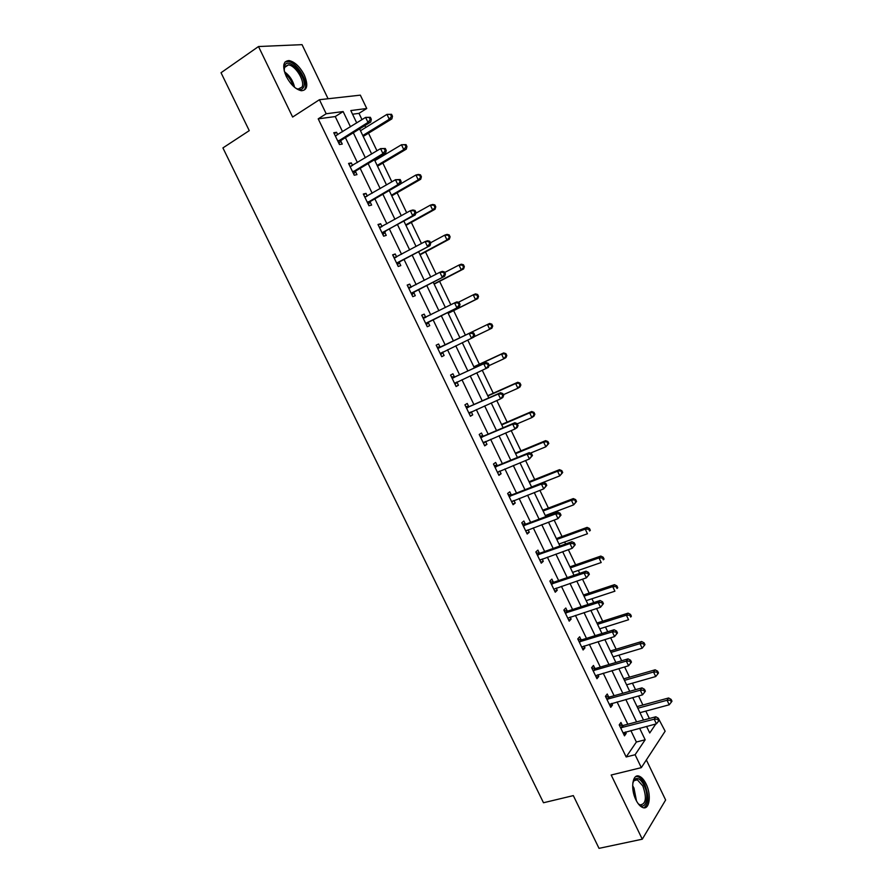 <?xml version="1.0" encoding="UTF-8"?>
<svg xmlns="http://www.w3.org/2000/svg" width="893" height="893" viewBox="0 0 893 893"><rect width="100%" height="100%" fill="white"/><g stroke="black" fill="none" stroke-linecap="round" stroke-linejoin="round"><path stroke-width="1.34" d="M646.063 783.898C644.009 779.745 641.721 777.178 639.221 776.207C632.534 773.282 630.257 788.776 635.928 799.882C637.982 804.001 640.248 806.546 642.726 807.529C649.568 810.476 651.656 794.792 646.063 783.898M304.256 74.945C299.847 66.651 294.779 61.851 289.053 60.557C283.07 61.014 282.132 66.294 286.251 76.385C290.683 84.656 295.717 89.445 301.354 90.729C307.415 90.271 308.375 85.014 304.256 74.945M658.721 719.01L665.14 731.2L641.319 767.645L635.102 754.73L645.17 739.772L639.634 728.253M328.077 98.743L302.046 44.65L258.501 46.536L221.029 72.735L249.259 130.646L222.915 147.914L543.491 802.751L573.317 795.607L599.024 848.35L642.279 839.197L665.631 800.005L646.353 759.943M342.566 131.74L335.243 116.559L318.209 118.847L326.191 113.757L319.426 99.715L360.337 95.149L366.744 108.499L350.804 110.565L356.731 122.921M362 119.64L358.986 113.355L366.744 108.499M649.367 718.497L645.818 711.107M642.882 705.001L638.551 695.96M635.537 689.686L632.411 683.178M629.532 677.184L624.62 666.926M621.662 660.764L618.961 655.149M616.137 649.256L610.633 637.781M607.731 631.731L605.465 627.02M602.686 621.227L596.591 608.524M593.745 602.585L591.914 598.779M589.19 593.086L582.504 579.155M579.702 573.339L578.318 570.437M575.639 564.856L568.35 549.675M565.615 543.971L564.666 541.984M562.032 536.514L554.151 520.072M551.472 514.491L550.959 513.43M548.391 508.061L539.897 490.369M534.684 479.508L525.586 460.542M520.932 450.853L511.209 430.593M507.135 422.088L496.787 400.533M493.271 393.21L482.309 370.361M479.374 364.232L467.776 340.066M465.409 335.132L453.644 310.619M450.831 304.77L439.59 281.328M436.175 274.218L425.481 251.926M421.463 243.543L411.316 222.413M406.683 212.746L397.106 192.788M391.848 181.837L382.84 163.051M380.161 157.469L379.748 156.621M376.958 150.794L368.508 133.202M365.762 127.465L364.88 125.623M358.986 113.355L352.556 114.226M318.209 118.847L626.172 756.974L636.374 742.027L630.86 730.552M627.812 724.234L617.074 701.931M614.083 695.725L603.244 673.199M600.308 667.093L589.358 644.355M586.467 638.361L575.416 615.4M572.58 609.517L561.418 586.333M558.65 580.573L547.376 557.154M544.652 551.517L533.277 527.875M530.609 522.338L519.123 498.473M516.511 493.059L504.913 468.959M502.357 463.657L490.648 439.334M488.158 434.154L476.326 409.597M473.893 404.529L461.96 379.737M459.582 374.803L447.527 349.766M445.205 344.955L433.094 319.794M430.716 314.849L418.627 289.734M416.171 284.633L404.094 259.55M401.56 254.293L389.515 229.255M386.892 223.83L374.87 198.849M372.18 193.256L360.169 168.319M357.401 162.559L345.412 137.667M337.744 134.743L336.572 132.298L333.77 132.733L339.463 144.554L342.253 144.074L340.713 140.904M352.556 165.473L351.317 162.894L348.571 163.43L354.242 175.218L356.966 174.637L355.447 171.467M367.302 196.08L366.007 193.379L363.317 194.015L368.965 205.747L371.633 205.066L370.115 201.918M382.003 226.576L380.63 223.741L377.996 224.489L383.633 236.176L386.245 235.384L384.727 232.247M396.637 256.95L395.208 253.98L392.63 254.84L398.233 266.482L400.79 265.589L399.283 262.453M411.215 287.211L409.72 284.108L407.197 285.068L412.789 296.666L415.29 295.672L413.794 292.547M425.682 317.227L424.186 314.124L421.719 315.184L427.278 326.738L429.734 325.632L428.238 322.529M440.082 347.12L438.586 344.017L436.175 345.178L441.722 356.687L444.111 355.492L442.627 352.4M454.425 376.891L452.941 373.799L450.574 375.06L456.1 386.524L458.444 385.229L456.959 382.148M468.713 406.538L467.229 403.469L464.929 404.83L470.432 416.25L472.721 414.854L471.27 411.84M482.946 436.085L481.472 433.027L479.217 434.478L484.709 445.853L486.942 444.357L485.558 441.499M497.133 465.51L495.66 462.462L493.461 464.025L498.919 475.355L501.107 473.759L499.79 471.046M511.254 494.834L509.791 491.797L507.648 493.449L513.084 504.735L515.216 503.049L513.977 500.482M525.33 524.035L523.867 521.01L521.78 522.762L527.194 534.014L529.27 532.217L528.109 529.806M539.35 553.135L537.899 550.121L535.856 551.963L541.258 563.17L543.279 561.284L542.185 559.007M553.314 582.124L551.863 579.122L549.876 581.064L555.256 592.215L557.232 590.24L556.205 588.107M567.234 611.002L565.782 608.01L563.851 610.042L569.209 621.16L571.129 619.083L570.169 617.096M581.086 639.768L579.657 636.787L577.76 638.908L583.107 649.992L584.971 647.827L584.089 645.974M594.894 668.422L593.465 665.452L591.635 667.674L596.948 678.713L598.768 676.447L597.942 674.751M608.658 696.975L607.229 694.017L605.443 696.328L610.745 707.323L612.509 704.979L611.761 703.405M622.365 725.417L620.948 722.47L619.206 724.882L624.486 735.832L626.205 733.387L625.513 731.959M641.319 767.645L611.192 775.012L642.279 839.197M626.172 756.974L635.102 754.73M258.501 46.536L292.636 117.05L319.426 99.715M646.577 726.422L649.736 732.986L655.786 724M359.6 128.893L371.655 153.987M374.446 159.791L386.513 184.929M389.225 190.566L401.314 215.749M403.949 221.23L416.06 246.457M418.616 251.759L430.75 277.042M433.228 282.177L445.384 307.505M447.773 312.483L459.951 337.833M462.284 342.7L474.406 367.927M476.795 372.906L488.795 397.887M491.239 402.989L503.127 427.747M505.639 432.96L517.415 457.484M519.983 462.82L531.636 487.109M534.26 492.568L545.813 516.612M548.492 522.193L559.933 546.014M562.668 551.707L573.998 575.293M576.789 581.097L588.007 604.472M590.853 610.388L601.971 633.528M604.862 639.567L615.869 662.483M618.827 668.623L629.721 691.327M632.724 697.578L643.518 720.059M350.469 126.817L343.135 111.558L326.191 113.757M636.586 721.901L625.814 699.498M622.812 693.269L611.939 670.643M608.993 664.526L598.009 641.676M595.118 635.671L584.033 612.598M581.198 606.704L569.991 583.408M567.211 577.626L555.904 554.118M553.18 548.447L541.772 524.704M539.093 519.146L527.573 495.168M524.961 489.732L513.319 465.532M510.763 460.208L499.02 435.784M496.519 430.571L484.653 405.913M482.209 400.823L470.243 375.92M467.854 370.963L455.765 345.825M453.432 340.981L441.287 315.709M438.898 310.753L426.776 285.514M424.309 280.391L412.198 255.208M409.653 249.917L397.564 224.779M394.952 219.321L382.874 194.227M380.184 188.613L368.139 163.553M365.349 157.771L353.327 132.767M335.243 116.559L343.135 111.558M636.374 742.027L645.17 739.772M334.261 133.738L336.572 132.298M348.984 164.301L351.317 162.894M363.663 194.741L366.007 193.379M378.275 225.058L380.63 223.741M392.831 255.264L395.208 253.98M407.342 285.358L409.72 284.108M421.786 315.329L424.186 314.124M436.175 345.189L438.586 344.017M441.7 356.642L444.111 355.492M456.022 386.345L458.444 385.229M470.276 415.926L472.721 414.854M484.486 445.395L486.942 444.357M498.64 474.763L501.107 473.759M512.738 504.009L515.216 503.049M526.781 533.143L529.27 532.217M540.778 562.177L543.279 561.284M554.709 591.099L557.232 590.24M568.607 619.909L571.129 619.083M582.437 648.608L584.971 647.827M596.223 677.195L598.768 676.447M609.952 705.682L612.509 704.979M623.627 734.057L626.205 733.387M338.637 140.592L341.416 140.134L370.729 122.006L368.005 122.408L337.934 141.362M370.238 119.472L368.005 122.408L365.594 117.396L370.361 117.307L369.267 117.463L370.238 119.472L371.321 119.305L370.361 117.307M335.31 135.926L365.594 117.396L369.267 117.463M341.416 140.134L338.96 143.494M335.232 135.758L336.27 135.658M370.729 122.006L371.321 119.305M363.228 136.439L391.86 118.881L389.281 119.26L386.948 114.382L360.482 130.724M362.792 135.524L389.281 119.26L391.447 116.403L392.485 116.246L391.547 114.304L390.52 114.449L391.447 116.403M390.52 114.449L386.948 114.382L391.547 114.304M392.485 116.246L391.86 118.881M284.186 70.759L284.722 65.401C289.064 55.98 308.386 78.897 303.441 87.414C301.946 90.048 299.255 90.226 295.382 87.949M296.688 88.675L298.206 89.043L302.001 87.112C305.384 81.453 295.427 65.178 288.361 64.888L284.666 66.741L284.041 69.241M304.814 89.021C308.978 82 296.655 61.84 287.881 61.472L285.079 61.941M632.791 783.027L634.756 779.221C637.769 777.278 640.85 779.299 644.02 785.271C650.193 797.17 645.248 812.362 637.915 803.298M638.595 804.024L640.147 804.906C646.03 804.146 646.934 797.84 642.848 785.985L637.368 779.835L634.264 780.382L633.048 782.089M644.009 807.797C648.921 803.711 649.144 795.864 644.668 784.266C642.625 780.147 640.359 777.602 637.859 776.642L636.05 776.408M353.427 171.277L356.151 170.719L385.631 153.105L382.963 153.618L352.713 172.036M385.196 150.683L382.963 153.618L380.574 148.629L385.307 148.484L384.236 148.684L385.196 150.683L386.256 150.482L385.307 148.484M350.101 166.611L380.574 148.629L384.236 148.684M356.151 170.719L353.673 174.012M349.956 166.31L351.362 166.187M385.631 153.105L386.256 150.482M368.15 201.851L370.829 201.182L400.477 184.07L397.865 184.695L367.447 202.588M370.829 201.182L367.626 202.331L370.294 201.662L368.318 204.419M400.097 181.77L397.865 184.695L395.487 179.727L400.187 179.538L399.138 179.783L400.097 181.77L401.136 181.525L400.187 179.538M364.835 197.186L395.487 179.727L399.138 179.783M364.623 196.739L366.387 196.616M400.477 184.07L401.136 181.525M377.516 166.198L406.315 149.12L403.792 149.611L401.47 144.755L374.848 160.64M377.147 165.428L403.792 149.611L405.958 146.753L406.962 146.564L406.036 144.621L405.031 144.811L405.958 146.753M405.031 144.811L401.47 144.755L406.036 144.621M406.962 146.564L406.315 149.12M391.759 195.846L420.703 179.259L418.237 179.839L415.926 175.006L400.522 183.891M391.458 195.21L418.237 179.839L421.396 176.769L420.469 174.838L419.487 175.061L420.413 177.004M419.487 175.061L415.926 175.006L418.404 174.436L420.469 174.838M421.396 176.769L420.703 179.259M382.829 232.303L415.267 214.923L412.711 215.648L382.115 233.017M414.944 212.735L412.711 215.648L410.345 210.703L412.901 209.989L415.011 210.469L413.995 210.759L414.944 212.735L415.959 212.456L415.011 210.469M379.514 227.637L410.345 210.703L413.995 210.759M385.441 231.521L382.918 234.703M379.235 227.056L381.367 226.934M415.267 214.923L415.959 212.456M397.452 262.631L430.002 245.653L396.726 263.335M429.723 243.588L427.501 246.49L425.135 241.556L427.635 240.73L429.779 241.289L428.774 241.612L429.723 243.588L430.716 243.253L429.779 241.289M394.137 257.977L425.135 241.556L428.774 241.612M400.008 261.749L397.463 264.864M393.791 257.251L396.302 257.139M430.002 245.653L430.716 243.253M412.008 292.837L444.669 276.261L411.282 293.54M444.446 274.307L442.236 277.198L439.869 272.287L442.325 271.36L444.48 271.974L443.508 272.343L444.446 274.307L445.428 273.939L444.48 271.974M408.704 288.193L439.869 272.287L443.508 272.343M414.519 291.866L411.952 294.924M408.291 287.334L411.171 287.233M444.669 276.261L445.428 273.939M405.947 225.393L435.047 209.263L432.636 209.955L430.337 205.144L415.725 213.282M405.701 224.891L432.636 209.955L435.773 206.852L434.846 204.921L433.886 205.2L434.802 207.12M433.886 205.2L430.337 205.144L432.759 204.464L434.846 204.921M435.773 206.852L435.047 209.263M420.078 254.818L449.346 239.168L446.98 239.96L444.692 235.16L430.504 242.796M419.9 254.449L446.98 239.96L450.094 236.824L449.168 234.904L448.23 235.216L449.146 237.136M448.23 235.216L444.692 235.16L447.058 234.379L449.168 234.904M450.094 236.824L449.346 239.168M434.165 284.13L463.579 268.949L461.268 269.842L458.98 265.065L444.725 272.465M434.043 283.896L461.268 269.842L464.349 266.672L463.445 264.763L462.518 265.121L463.434 267.029M462.518 265.121L458.98 265.065L461.301 264.183L463.445 264.763M464.349 266.672L463.579 268.949M426.519 322.942L459.281 306.745L425.782 323.612M459.125 304.915L456.903 307.795L454.559 302.906L456.948 301.867L459.136 302.537L458.176 302.961L459.125 304.915L460.074 304.502L459.136 302.537M423.215 318.299L454.559 302.906L458.176 302.961M428.964 321.86L426.374 324.851M422.735 317.305L425.994 317.227M459.281 306.745L460.074 304.502M448.186 313.343L477.755 298.619L475.5 299.613L473.223 294.846L458.343 302.303M448.141 313.242L475.5 299.613L478.559 296.42L477.655 294.511L476.75 294.902L477.666 296.811M476.75 294.902L473.223 294.846L475.489 293.875L477.655 294.511M478.559 296.42L477.755 298.619M474.663 334.942L473.725 332.989L472.799 333.446L473.725 335.4L474.663 334.942L473.837 337.119L440.227 353.583M473.725 335.4L471.515 338.268L469.182 333.39L471.515 332.263L441.053 346.953L437.124 347.154M437.67 348.281L469.182 333.39L472.799 333.446M443.084 351.898L440.751 354.677M473.725 332.989L471.515 332.263M489.621 323.456L459.928 337.777L489.621 323.456L491.82 324.148L490.938 324.583L491.842 326.481L492.724 326.045L491.82 324.148M473.96 336.817L489.688 329.271L487.411 324.527L490.938 324.583M492.724 326.045L491.887 328.178L489.688 329.271L491.842 326.481M489.197 365.259L488.259 363.328L487.355 363.819L488.281 365.762L489.197 365.259L488.348 367.369L454.615 383.432M488.281 365.762L486.071 368.63L483.738 363.764L486.026 362.525L455.408 376.734L451.456 376.891M452.07 378.152L483.738 363.764L487.355 363.819M457.093 381.981L455.073 384.381M488.259 363.328L486.026 362.525M489.04 365.639L503.808 358.819L501.553 354.086L503.708 352.914L473.859 366.789M505.058 354.141L505.963 356.028L506.822 355.559L505.918 353.673L501.553 354.086L473.926 366.923M506.822 355.559L505.963 357.624L503.808 358.819L505.963 356.028M503.708 352.914L505.918 353.673M503.663 395.465L502.737 393.534L501.855 394.07L502.781 396.012L503.663 395.465L502.792 397.508L500.571 398.858L468.948 413.169M502.781 396.012L500.571 398.858L498.249 394.025L500.482 392.686L469.696 406.404L465.744 406.516M466.414 407.911L498.249 394.025L501.855 394.07M471.147 411.896L469.338 413.984M502.737 393.534L500.482 392.686M503.306 394.728L517.884 388.254L515.629 383.543L517.739 382.271L487.734 395.688M519.134 383.588L520.039 385.475L520.876 384.961L519.972 383.086L515.629 383.543L487.868 395.956M520.876 384.961L519.983 386.97L517.884 388.254L520.039 385.475M517.739 382.271L519.972 383.086M518.085 425.559L517.17 423.628L516.299 424.208L517.226 426.14L518.085 425.559L517.181 427.524L515.015 428.975L483.225 442.794M517.226 426.14L515.015 428.975L512.705 424.164L514.87 422.713L483.939 435.963L479.965 436.018M480.702 437.548L512.705 424.164L516.299 424.208M485.133 441.678L483.548 443.464M517.17 423.628L514.87 422.713M517.259 423.829L531.893 417.567L529.661 412.879L531.715 411.517L501.565 424.476M533.154 412.934L534.047 414.81L534.862 414.252L533.969 412.376L529.661 412.879L501.754 424.878M534.862 414.252L533.947 416.194L531.893 417.567L534.047 414.81M531.715 411.517L533.969 412.376M532.451 455.53L531.536 453.611L530.688 454.224L531.603 456.144L532.451 455.53L529.404 458.98L497.446 472.297M531.603 456.144L529.404 458.98L527.104 454.18L529.214 452.639L498.127 465.398L494.13 465.42M494.934 467.084L527.104 454.18L530.688 454.224M499.064 471.348L497.702 472.832M531.536 453.611L529.214 452.639M530.386 453.131L545.869 446.779L543.625 442.113L545.634 440.651L515.339 453.164M547.119 442.158L548.012 444.022L548.815 443.441L547.922 441.566L543.625 442.113L515.596 453.689M548.815 443.441L545.869 446.779L548.012 444.022M545.634 440.651L547.922 441.566M546.762 485.379L545.846 483.47L545.02 484.129L545.936 486.049L546.762 485.379L543.737 488.862L511.622 501.699M545.936 486.049L543.737 488.862L541.437 484.084L543.502 482.443L512.258 494.733L508.251 494.7M509.11 496.497L541.437 484.084L545.02 484.129M512.928 500.884L511.812 502.089M545.846 483.47L543.502 482.443M531.581 486.975L559.777 475.88L557.556 471.225L559.498 469.673L529.069 481.74M561.038 471.27L561.92 473.134L562.702 472.509L561.809 470.644L557.556 471.225L529.382 482.387M562.702 472.509L559.777 475.88L561.92 473.134M559.498 469.673L561.809 470.644M561.005 515.116L560.101 513.218L559.297 513.921L560.212 515.819L561.005 515.116L558.013 518.632L525.731 530.978M560.212 515.819L558.013 518.632L555.725 513.877L557.734 512.124L526.334 523.957L522.316 523.878M523.242 525.798L555.725 513.877L559.297 513.921M526.747 530.308L525.854 531.235M560.101 513.218L557.734 512.124M545.31 515.562L573.641 504.869L571.42 500.236L573.317 498.584L542.743 510.216M574.891 500.281L575.784 502.134L576.543 501.475L575.65 499.622L571.42 500.236L543.111 510.986M576.543 501.475L573.641 504.869L575.784 502.134M573.317 498.584L575.65 499.622M575.204 544.741L574.299 542.855L573.518 543.591L574.433 545.489L575.204 544.741L572.223 548.291L539.796 560.145M574.433 545.489L572.223 548.291L569.957 543.547L571.911 541.705L540.354 553.057L536.325 552.934M537.307 554.988L569.957 543.547L573.518 543.591M540.499 559.61L539.852 560.268M574.299 542.855L571.911 541.705M558.985 544.038L587.449 533.757L585.239 529.136L587.092 527.383L556.361 538.579M588.71 529.181L589.592 531.022L590.329 530.319L589.447 528.477L588.71 529.181L585.239 529.136L556.797 539.472M590.329 530.319L589.592 531.022M587.092 527.383L589.447 528.477M589.347 574.255L588.442 572.368L587.683 573.15L588.587 575.036L589.347 574.255L586.4 577.827L553.805 589.213M588.587 575.036L586.4 577.827L584.122 573.105L586.031 571.163L554.33 582.057L550.278 581.89M551.327 584.067L584.122 573.105L587.683 573.15M588.442 572.368L586.031 571.163M572.603 572.402L601.201 562.534L599.002 557.924L600.799 556.082L569.935 566.843M602.462 557.969L603.344 559.811L604.059 559.074L603.177 557.232L602.462 557.969L599.002 557.924L570.426 567.859M604.059 559.074L603.344 559.811M600.799 556.082L603.177 557.232M603.434 603.657L602.541 601.77L601.793 602.585L602.697 604.472L603.434 603.657L600.509 607.251L567.758 618.157M602.697 604.472L600.509 607.251L598.243 602.552L600.096 600.509L568.238 610.946L564.186 610.734M565.291 613.045L598.243 602.552L601.793 602.585M602.541 601.77L600.096 600.509M586.188 600.665L614.909 591.199L612.71 586.612L614.462 584.681L583.464 594.995M616.17 586.645L617.041 588.487L617.744 587.706L616.862 585.875L616.17 586.645L612.71 586.612L584.011 596.144M617.744 587.706L617.041 588.487M614.462 584.681L616.862 585.875M617.476 632.936L616.572 631.061L615.857 631.92L616.75 633.796L617.476 632.936L614.563 636.564L581.667 647.001M616.75 633.796L614.563 636.564L612.308 631.876L614.116 629.744L582.102 639.723L578.039 639.466M579.211 641.9L612.308 631.876L615.857 631.92M616.572 631.061L614.116 629.744M599.705 628.828L628.56 619.753L626.373 615.188L628.08 613.156L596.937 623.046M629.822 615.221L630.692 617.052L631.373 616.237L630.503 614.406L629.822 615.221L626.373 615.188L597.54 624.319M631.373 616.237L630.692 617.052M628.08 613.156L630.503 614.406M593.064 670.654L626.328 661.099L628.56 665.765L595.519 675.733M591.836 668.098L595.921 668.399L628.069 658.867L626.328 661.099L629.855 661.133L630.759 663.008L631.451 662.104L630.558 660.24L629.855 661.133M630.558 660.24L628.069 658.867M628.56 665.765L630.759 663.008M613.178 656.88L642.167 648.206L639.991 643.652L641.643 641.531L610.354 650.997M643.429 643.686L644.3 645.516L644.958 644.657L644.087 642.837L643.429 643.686L639.991 643.652L611.024 652.392M644.3 645.516L642.167 648.206M641.643 641.531L644.087 642.837M606.872 699.297L640.281 690.2L642.514 694.854L609.316 704.354M605.577 696.618L609.685 696.964L641.978 687.878L640.281 690.2L643.808 690.244L644.701 692.108L645.382 691.171L644.489 689.307L643.808 690.244M644.489 689.307L641.978 687.878M642.514 694.854L644.701 692.108M626.607 684.831L655.719 676.548L653.542 672.016L655.149 669.806L623.727 678.847M656.98 672.049L657.851 673.869L658.487 672.976L657.616 671.168L656.98 672.049L653.542 672.016L624.453 680.366M657.851 673.869L655.719 676.548M655.149 669.806L657.616 671.168M620.624 727.828L654.189 719.2L656.411 723.832L623.057 732.874M619.273 725.027L623.392 725.417L655.83 716.778L654.189 719.2L657.706 719.233L658.599 721.086L659.246 720.115L658.364 718.262L657.706 719.233M658.364 718.262L655.83 716.778M656.411 723.832L658.599 721.086M639.98 712.681L669.214 704.789L667.06 700.268L668.611 697.98L637.055 706.597M670.487 700.313L671.346 702.121L671.971 701.195L671.101 699.386L670.487 700.313L667.06 700.268L637.836 708.227M671.346 702.121L669.214 704.789M668.611 697.98L671.101 699.386M338.112 141.105L340.892 140.648M284.454 71.764C289.767 75.671 293.138 80.861 294.578 87.313M293.217 86.085C291.732 81.084 289.008 76.898 285.034 73.527M632.635 785.706L633.974 788.072L636.486 800.965M635.503 798.956L632.713 787.916M352.891 171.78L355.626 171.21M379.815 227.626L380.474 227.436M382.293 232.772L384.916 232.001M394.438 257.965L395.298 257.675M396.905 263.1L399.472 262.218M409.005 288.182L410.278 287.691M411.472 293.295L413.972 292.312M423.516 318.288L425.972 317.227M425.972 323.389L428.417 322.295M437.972 348.281L440.372 347.109M438.653 348.125L441.053 346.953M440.416 353.349L442.816 352.166M452.371 378.152L454.727 376.891M453.052 378.007L455.408 376.734M454.805 383.209L456.725 382.159M466.715 407.911L469.015 406.549M467.407 407.777L469.696 406.404M469.138 412.946L470.164 412.32M481.003 437.559L483.247 436.097M481.695 437.425L483.939 435.963M483.414 442.571L484.106 442.113M495.235 467.095L497.434 465.521M495.928 466.972L498.127 465.398M509.412 496.508L511.555 494.845M510.115 496.396L512.258 494.733M523.544 525.821L525.631 524.057M524.247 525.709L526.334 523.957M537.619 555.011L539.651 553.158M538.323 554.91L540.354 553.057M551.64 584.089L553.615 582.147M552.343 584.011L554.33 582.057M565.604 613.067L567.535 611.024M566.307 612.989L568.238 610.946M579.512 641.933L581.399 639.79M580.227 641.866L582.102 639.723M593.376 670.688L595.207 668.455M594.091 670.632L595.921 668.399M607.184 699.331L608.959 697.009M607.899 699.286L609.685 696.964M620.936 727.873L622.667 725.462M621.662 727.828L623.392 725.417M289.053 60.557L287.725 61.461M338.201 140.971L340.992 140.514M284.398 67.355L284.432 66.071M284.298 67.645L288.361 64.888M634.264 780.382L634.756 779.221M633.606 780.728L637.368 779.835M352.947 171.713L355.671 171.143"/></g></svg>

